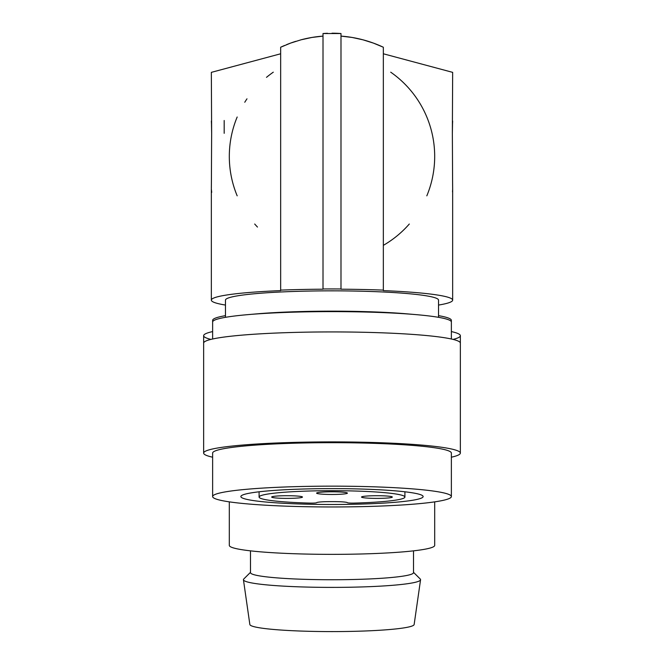 <?xml version="1.0" encoding="UTF-8"?>
<svg xmlns="http://www.w3.org/2000/svg" width="664" height="664" viewBox="0 0 664 664"><rect width="100%" height="100%" fill="white"/><g stroke="black" fill="none" stroke-linecap="round" stroke-linejoin="round"><path stroke-width="1" d="M280.656 53.784L211.343 72.359L211.65 133.323A1384.382 120.657 90 0 0 211.426 179.529L211.343 188.227M225.461 305.067A120.657 10.516 -0 0 1 211.343 300.128A120.657 10.516 -0 0 1 280.656 290.616L280.656 290.118A125.795 10.964 -0 0 1 323.011 289.197L323.011 33.532A123.222 123.222 0 0 1 327.501 33.283M301.033 39.807A120.657 120.657 0 0 1 323.011 36.105L311.873 37.458L301.033 39.807L290.608 43.094L280.656 47.235L280.656 290.118M212.629 457.197A128.359 11.188 -0 0 1 203.64 453.08A128.359 11.188 -0 0 1 241.239 445.171A128.359 11.188 -0 0 1 381.119 442.747A128.359 11.188 -0 0 1 460.359 453.08A128.359 11.188 -0 0 1 451.371 457.197M203.64 453.08L203.64 343.114A128.359 11.188 -0 0 1 241.239 335.204A128.359 11.188 -0 0 1 381.119 332.78A128.359 11.188 -0 0 1 460.359 343.114L460.359 335.702A128.359 11.188 -0 0 0 451.371 331.585M332 33.2A123.222 123.222 0 0 1 340.989 33.532L323.011 33.532M396.441 502.175A91.134 7.943 180 0 0 423.134 496.556A91.134 7.943 180 0 0 366.877 489.219A91.134 7.943 180 0 0 267.559 490.945A91.134 7.943 180 0 0 240.866 496.556A91.134 7.943 180 0 0 297.123 503.893A91.134 7.943 180 0 0 396.441 502.175M247.589 489.202A119.371 10.408 -0 0 1 377.683 486.944A119.371 10.408 -0 0 1 451.371 496.556A119.371 10.408 -0 0 1 416.411 503.918A119.371 10.408 -0 0 1 286.317 506.167A119.371 10.408 -0 0 1 212.629 496.556A119.371 10.408 -0 0 1 247.589 489.202M340.989 33.532L340.989 288.973L340.989 36.105L352.144 37.458L363.009 39.823L373.442 43.11L383.344 47.235L383.344 290.118L383.344 53.784L452.657 72.359L452.35 133.323A1384.382 120.657 -90 0 1 452.574 179.529L452.657 188.626L452.574 179.529M323.011 288.973A128.359 11.188 180 0 1 340.989 288.973L340.989 289.197A125.795 10.964 -0 0 1 383.344 290.118L383.344 290.616A120.657 10.516 180 0 1 452.657 300.128L452.657 188.626M212.629 339.005L212.629 322.015A119.371 10.408 -0 0 1 221.71 318.039A119.371 10.408 -0 0 1 247.589 314.661A119.371 10.408 -0 0 1 248.245 314.603A119.371 10.408 -0 0 1 415.755 314.603A119.371 10.408 -0 0 1 451.371 322.015L451.371 320.355A119.371 10.408 -0 0 0 438.539 315.657M415.755 314.603L406.75 313.831A106.539 9.288 180 0 0 257.25 313.831A106.539 9.288 180 0 0 257.117 313.84M225.461 317.326L225.461 300.128A106.539 9.288 -0 0 1 257.117 293.521A106.539 9.288 -0 0 1 373.06 291.562A106.539 9.288 -0 0 1 438.539 300.128L438.539 317.326M438.539 305.067A120.657 10.516 180 0 0 452.657 300.128M212.629 496.556L212.629 453.08A119.371 10.408 -0 0 1 247.589 445.727A119.371 10.408 -0 0 1 377.683 443.469A119.371 10.408 -0 0 1 451.371 453.08L451.371 496.556M280.656 47.235A120.657 120.657 0 0 1 284.574 45.484M286.558 44.654A120.657 120.657 0 0 1 295.771 41.334M237.181 116.997A102.688 102.688 0 0 0 237.181 195.847M254.694 224.017A102.688 102.688 0 0 0 257.474 227.063M383.344 245.356A102.688 102.688 0 0 0 409.306 224.017M426.819 195.847A102.688 102.688 0 0 0 390.706 72.177M273.294 72.177A102.688 102.688 0 0 0 266.488 77.348M246.983 98.828A102.688 102.688 0 0 0 244.759 102.256M340.989 36.105A120.657 120.657 0 0 1 383.344 47.235M211.426 179.529L211.343 188.161M211.343 189.115L211.708 192.361M211.343 121.031L211.451 123.662M211.476 124.193L211.65 133.323M452.657 121.031L452.549 123.662M452.524 124.193L452.35 133.323M452.657 189.115L452.508 191.921M450.989 321.185A119.371 10.408 -0 0 0 451.371 320.355M225.461 315.657A119.371 10.408 -0 0 0 212.629 320.355A119.371 10.408 -0 0 0 213.011 321.185M212.629 331.585A128.359 11.188 -0 0 0 203.64 335.702A128.359 11.188 -0 0 0 210.895 339.404M453.105 339.404A128.359 11.188 -0 0 0 460.359 335.702M229.312 501.868L229.312 545.41A102.688 8.947 -0 0 0 332 554.357A102.688 8.947 -0 0 0 434.688 545.41L434.688 501.868M413.506 550.854L413.506 572.642A81.506 7.105 180 0 1 369.632 578.942A81.506 7.105 180 0 1 285.246 578.46A81.506 7.105 180 0 1 250.494 572.642L250.494 550.854M250.494 572.326L243.771 579A88.569 7.719 -0 0 0 243.439 579.772A88.569 7.719 -0 0 0 281.196 585.997A88.569 7.719 -0 0 0 372.404 586.544A88.569 7.719 -0 0 0 420.561 579.772A88.569 7.719 -0 0 0 420.229 579L413.506 572.326M243.439 579.772L249.855 624.517A82.153 7.163 -0 0 0 284.881 630.294A82.153 7.163 -0 0 0 369.474 630.8A82.153 7.163 -0 0 0 414.145 624.517L420.561 579.772M224.183 133.323L224.183 120.483M259.093 497.046A72.907 6.358 -0 0 1 332 490.696A72.907 6.358 -0 0 1 404.907 497.046A72.907 6.358 -0 0 1 354.07 503.104A5.138 0.448 -0 0 1 347.388 502.698A12.832 1.121 180 0 0 334.565 501.635L329.435 501.635A12.832 1.121 180 0 0 316.612 502.698A5.138 0.448 -0 0 1 309.93 503.104A72.907 6.358 -0 0 1 259.093 497.046L259.093 491.792M404.907 497.046L404.907 491.792M392.324 497.046A15.405 1.345 180 0 0 376.928 495.709A15.405 1.345 180 0 0 361.523 497.046A15.405 1.345 180 0 0 376.928 498.39A15.405 1.345 180 0 0 392.324 497.046M347.405 493.136A15.405 1.345 180 0 0 332 491.792A15.405 1.345 180 0 0 316.595 493.136A15.405 1.345 180 0 0 332 494.472A15.405 1.345 180 0 0 347.405 493.136M302.477 497.046A15.405 1.345 180 0 0 287.072 495.709A15.405 1.345 180 0 0 271.676 497.046A15.405 1.345 180 0 0 287.072 498.39A15.405 1.345 180 0 0 302.477 497.046M211.343 300.128L211.343 188.626M257.25 313.831L248.245 314.603M451.371 339.005L451.371 322.015M203.64 343.114L203.64 335.702M460.359 453.08L460.359 343.114M212.629 322.015L212.629 320.355"/></g></svg>

